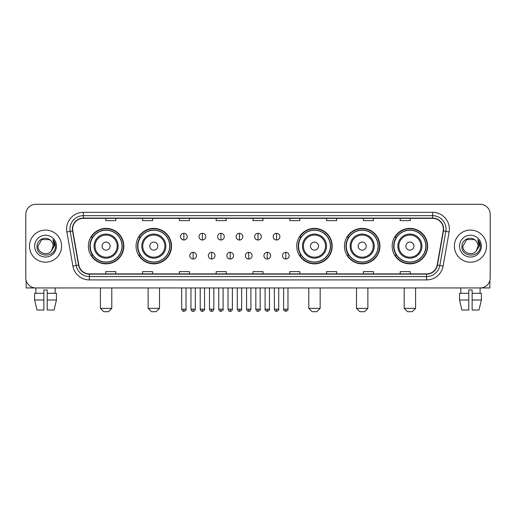 <?xml version="1.0" encoding="UTF-8"?>
<svg xmlns="http://www.w3.org/2000/svg" width="516" height="516" viewBox="0 0 516 516"><rect width="100%" height="100%" fill="white"/><g stroke="black" fill="none" stroke-linecap="round" stroke-linejoin="round"><path stroke-width="0.77" d="M392.166 246.126A17.731 17.731 0 0 0 409.898 263.857A17.731 17.731 0 0 0 427.635 246.126A17.731 17.731 0 0 0 409.898 228.388A17.731 17.731 0 0 0 392.166 246.126M344.456 246.126A17.731 17.731 0 0 0 362.187 263.857A17.731 17.731 0 0 0 379.924 246.126A17.731 17.731 0 0 0 362.187 228.388A17.731 17.731 0 0 0 344.456 246.126M296.745 246.126A17.731 17.731 0 0 0 314.476 263.857A17.731 17.731 0 0 0 332.207 246.126A17.731 17.731 0 0 0 314.476 228.388A17.731 17.731 0 0 0 296.745 246.126M136.076 246.126A17.731 17.731 0 0 0 153.813 263.857A17.731 17.731 0 0 0 171.544 246.126A17.731 17.731 0 0 0 153.813 228.388A17.731 17.731 0 0 0 136.076 246.126M88.365 246.126A17.731 17.731 0 0 0 106.103 263.857A17.731 17.731 0 0 0 123.834 246.126A17.731 17.731 0 0 0 106.103 228.388A17.731 17.731 0 0 0 88.365 246.126M92.622 255.156A16.228 16.228 0 0 1 92.622 237.089M140.333 255.156A16.228 16.228 0 0 1 140.333 237.089M300.996 255.156A16.228 16.228 0 0 1 300.996 237.089M348.706 255.156A16.228 16.228 0 0 1 348.706 237.089M396.417 255.156A16.228 16.228 0 0 1 396.417 237.089M25.8 214.34L25.8 277.905A10.036 10.036 0 0 0 35.836 287.947L480.164 287.947A10.036 10.036 0 0 0 490.2 277.905L490.2 214.34A10.036 10.036 0 0 0 480.164 204.297L35.836 204.297A10.036 10.036 0 0 0 25.8 214.34L25.8 277.905M29.483 246.126A16.061 16.061 0 0 0 45.543 262.18A16.061 16.061 0 0 0 61.598 246.126A16.061 16.061 0 0 0 45.543 230.065A16.061 16.061 0 0 0 29.483 246.126A16.061 16.061 0 0 0 45.543 262.18A16.061 16.061 0 0 0 61.598 246.126A16.061 16.061 0 0 0 45.543 230.065A16.061 16.061 0 0 0 29.483 246.126M454.403 246.126A16.061 16.061 0 0 0 470.457 262.18A16.061 16.061 0 0 0 486.517 246.126A16.061 16.061 0 0 0 470.457 230.065A16.061 16.061 0 0 0 454.403 246.126A16.061 16.061 0 0 0 470.457 262.18A16.061 16.061 0 0 0 486.517 246.126A16.061 16.061 0 0 0 470.457 230.065A16.061 16.061 0 0 0 454.403 246.126M72.64 229.059A10.707 10.707 0 0 1 83.347 218.352L432.653 218.352A10.707 10.707 0 0 1 443.199 230.916L437.181 265.043A10.707 10.707 0 0 1 426.635 273.893L89.365 273.893A10.707 10.707 0 0 1 78.819 265.043L72.801 230.916A10.707 10.707 0 0 1 72.64 229.059M72.375 229.059A10.971 10.971 0 0 0 72.543 230.962L78.561 265.089A10.971 10.971 0 0 0 89.365 274.157L426.635 274.157A10.971 10.971 0 0 0 437.439 265.089L443.457 230.962A10.971 10.971 0 0 0 432.653 218.087L83.347 218.087A10.971 10.971 0 0 0 72.375 229.059M66.874 231.961A16.731 16.731 0 0 1 83.347 212.328L432.653 212.328A16.731 16.731 0 0 1 449.126 231.961L443.109 266.088A16.731 16.731 0 0 1 426.635 279.917L89.365 279.917A16.731 16.731 0 0 1 72.891 266.088L66.874 231.961L70.17 231.381A13.384 13.384 0 0 1 83.347 215.675L432.653 215.675A13.384 13.384 0 0 1 445.83 231.381L439.813 265.508A13.384 13.384 0 0 1 426.635 276.57L89.365 276.57A13.384 13.384 0 0 1 76.187 265.508L70.17 231.381A13.384 13.384 0 0 1 69.963 229.059M480.164 204.297L35.836 204.297M35.985 293.301L35.836 287.947L480.164 287.947L480.015 293.301M490.2 277.905L490.2 214.34M437.439 265.089L439.813 265.508L445.83 231.381L449.126 231.961M252.982 218.352L252.982 220.616L263.018 220.616L263.018 218.352M216.178 218.352L216.178 220.616L226.214 220.616L226.214 218.352M179.375 218.352L179.375 220.616L189.411 220.616L189.411 218.352M142.571 218.352L142.571 220.616L152.607 220.616L152.607 218.352M105.767 218.352L105.767 220.616L115.803 220.616L115.803 218.352M289.786 218.352L289.786 220.616L299.822 220.616L299.822 218.352M326.589 218.352L326.589 220.616L336.625 220.616L336.625 218.352M363.393 218.352L363.393 220.616L373.429 220.616L373.429 218.352M400.197 218.352L400.197 220.616L410.233 220.616L410.233 218.352M263.018 273.893L263.018 271.629L252.982 271.629L252.982 273.893M226.214 273.893L226.214 271.629L216.178 271.629L216.178 273.893M189.411 273.893L189.411 271.629L179.375 271.629L179.375 273.893M152.607 273.893L152.607 271.629L142.571 271.629L142.571 273.893M115.803 273.893L115.803 271.629L105.767 271.629L105.767 273.893M299.822 273.893L299.822 271.629L289.786 271.629L289.786 273.893M336.625 273.893L336.625 271.629L326.589 271.629L326.589 273.893M373.429 273.893L373.429 271.629L363.393 271.629L363.393 273.893M410.233 273.893L410.233 271.629L400.197 271.629L400.197 273.893M50.497 240.411C45.853 235.548 36.92 239.553 37.004 246.126C36.152 257.794 55.077 258.103 55.386 246.687L55.399 246.126C55.373 243.642 54.548 241.462 52.929 239.585L54.232 246.126L51.336 250.982C47.324 256.407 37.584 252.937 37.978 246.126L41.757 239.572L49.323 239.572L50.497 240.411A7.559 7.559 0 0 1 53.103 246.126L51.336 250.982A7.559 7.559 0 0 0 53.103 246.126L51.316 251.002M34.63 246.126A10.907 10.907 0 0 0 45.543 257.033A10.907 10.907 0 0 0 56.45 246.126A10.907 10.907 0 0 0 45.543 235.212A10.907 10.907 0 0 0 34.63 246.126M53 239.669L55.399 246.409M26.135 280.478L26.135 287.947L64.945 287.947M34.624 293.301L34.624 299.99L37.004 310.026L34.624 299.99L34.624 293.301L43.866 293.301L43.866 289.953L47.214 289.953L47.214 293.301L56.457 293.301L56.457 299.99L54.077 310.026L56.457 299.99L47.214 299.99L47.214 293.301M55.244 287.947L55.096 293.301M43.866 293.301L43.866 310.026L37.004 310.026M34.624 299.99L43.866 299.99M54.077 310.026L47.214 310.026L47.214 299.99M108.444 311.703L103.755 311.703L100.414 308.355L111.785 308.355L108.444 311.703M110.114 246.126A4.012 4.012 0 0 0 106.103 242.107A4.012 4.012 0 0 0 102.084 246.126A4.012 4.012 0 0 0 106.103 250.137A4.012 4.012 0 0 0 110.114 246.126M118.145 246.126A12.042 12.042 0 0 0 106.103 234.077A12.042 12.042 0 0 0 94.054 246.126A12.042 12.042 0 0 0 106.103 258.168A12.042 12.042 0 0 0 118.145 246.126A12.042 12.042 0 0 1 106.103 258.168A12.042 12.042 0 0 1 94.054 246.126M121.995 246.126A15.893 15.893 0 0 0 106.103 230.233A15.893 15.893 0 0 0 90.21 246.126A15.893 15.893 0 0 0 106.103 262.012A15.893 15.893 0 0 0 121.995 246.126M123.498 246.126A17.396 17.396 0 0 1 91.229 255.156L92.841 255.156A16.041 16.041 0 0 0 116.713 258.148A16.041 16.041 0 0 0 116.713 234.096A16.041 16.041 0 0 0 92.841 237.089L91.229 237.089A17.396 17.396 0 0 1 123.498 246.126M156.155 311.703L151.472 311.703L148.124 308.355L159.502 308.355L156.155 311.703M157.825 246.126A4.012 4.012 0 0 0 153.813 242.107A4.012 4.012 0 0 0 149.795 246.126A4.012 4.012 0 0 0 153.813 250.137A4.012 4.012 0 0 0 157.825 246.126M165.855 246.126A12.042 12.042 0 0 0 153.813 234.077A12.042 12.042 0 0 0 141.765 246.126A12.042 12.042 0 0 0 153.813 258.168A12.042 12.042 0 0 0 165.855 246.126A12.042 12.042 0 0 1 153.813 258.168A12.042 12.042 0 0 1 141.765 246.126M169.706 246.126A15.893 15.893 0 0 0 153.813 230.233A15.893 15.893 0 0 0 137.92 246.126A15.893 15.893 0 0 0 153.813 262.012A15.893 15.893 0 0 0 169.706 246.126M171.209 246.126A17.396 17.396 0 0 1 138.939 255.156L140.552 255.156A16.041 16.041 0 0 0 164.423 258.148A16.041 16.041 0 0 0 164.423 234.096A16.041 16.041 0 0 0 140.552 237.089L138.939 237.089A17.396 17.396 0 0 1 171.209 246.126M316.818 311.703L312.135 311.703L308.787 308.355L320.165 308.355L316.818 311.703M318.495 246.126A4.012 4.012 0 0 0 314.476 242.107A4.012 4.012 0 0 0 310.464 246.126A4.012 4.012 0 0 0 314.476 250.137A4.012 4.012 0 0 0 318.495 246.126M326.525 246.126A12.042 12.042 0 0 0 314.476 234.077A12.042 12.042 0 0 0 302.434 246.126A12.042 12.042 0 0 0 314.476 258.168A12.042 12.042 0 0 0 326.525 246.126A12.042 12.042 0 0 1 314.476 258.168A12.042 12.042 0 0 1 302.434 246.126M330.369 246.126A15.893 15.893 0 0 0 314.476 230.233A15.893 15.893 0 0 0 298.583 246.126A15.893 15.893 0 0 0 314.476 262.012A15.893 15.893 0 0 0 330.369 246.126M331.878 246.126A17.396 17.396 0 0 1 299.609 255.156L301.221 255.156A16.041 16.041 0 0 0 325.093 258.148A16.041 16.041 0 0 0 325.093 234.096A16.041 16.041 0 0 0 301.221 237.089L299.609 237.089A17.396 17.396 0 0 1 331.878 246.126M364.528 311.703L359.846 311.703L356.498 308.355L367.876 308.355L364.528 311.703M366.205 246.126A4.012 4.012 0 0 0 362.187 242.107A4.012 4.012 0 0 0 358.175 246.126A4.012 4.012 0 0 0 362.187 250.137A4.012 4.012 0 0 0 366.205 246.126M374.235 246.126A12.042 12.042 0 0 0 362.187 234.077A12.042 12.042 0 0 0 350.145 246.126A12.042 12.042 0 0 0 362.187 258.168A12.042 12.042 0 0 0 374.235 246.126A12.042 12.042 0 0 1 362.187 258.168A12.042 12.042 0 0 1 350.145 246.126M378.08 246.126A15.893 15.893 0 0 0 362.187 230.233A15.893 15.893 0 0 0 346.294 246.126A15.893 15.893 0 0 0 362.187 262.012A15.893 15.893 0 0 0 378.08 246.126M379.589 246.126A17.396 17.396 0 0 1 347.32 255.156L348.932 255.156A16.041 16.041 0 0 0 372.804 258.148A16.041 16.041 0 0 0 372.804 234.096A16.041 16.041 0 0 0 348.932 237.089L347.32 237.089A17.396 17.396 0 0 1 379.589 246.126M412.245 311.703L407.556 311.703L404.215 308.355L415.586 308.355L412.245 311.703M413.916 246.126A4.012 4.012 0 0 0 409.898 242.107A4.012 4.012 0 0 0 405.886 246.126A4.012 4.012 0 0 0 409.898 250.137A4.012 4.012 0 0 0 413.916 246.126M421.946 246.126A12.042 12.042 0 0 0 409.898 234.077A12.042 12.042 0 0 0 397.855 246.126A12.042 12.042 0 0 0 409.898 258.168A12.042 12.042 0 0 0 421.946 246.126A12.042 12.042 0 0 1 409.898 258.168A12.042 12.042 0 0 1 397.855 246.126M425.79 246.126A15.893 15.893 0 0 0 409.898 230.233A15.893 15.893 0 0 0 394.005 246.126A15.893 15.893 0 0 0 409.898 262.012A15.893 15.893 0 0 0 425.79 246.126M427.3 246.126A17.396 17.396 0 0 1 395.03 255.156L396.643 255.156A16.041 16.041 0 0 0 420.514 258.148A16.041 16.041 0 0 0 420.514 234.096A16.041 16.041 0 0 0 396.643 237.089L395.03 237.089A17.396 17.396 0 0 1 427.3 246.126M183.857 233.309A3.348 3.348 0 0 0 180.51 236.65A3.348 3.348 0 0 0 183.857 239.998A3.348 3.348 0 0 0 187.205 236.65A3.348 3.348 0 0 0 183.857 233.309L183.857 239.998A3.348 3.348 0 0 0 187.205 236.65A3.348 3.348 0 0 0 183.857 233.309M202.395 233.309A3.348 3.348 0 0 0 199.047 236.65A3.348 3.348 0 0 0 202.395 239.998A3.348 3.348 0 0 0 205.736 236.65A3.348 3.348 0 0 0 202.395 233.309L202.395 239.998A3.348 3.348 0 0 0 205.736 236.65A3.348 3.348 0 0 0 202.395 233.309M220.925 233.309A3.348 3.348 0 0 0 217.584 236.65A3.348 3.348 0 0 0 220.925 239.998A3.348 3.348 0 0 0 224.273 236.65A3.348 3.348 0 0 0 220.925 233.309L220.925 239.998A3.348 3.348 0 0 0 224.273 236.65A3.348 3.348 0 0 0 220.925 233.309M239.463 233.309A3.348 3.348 0 0 0 236.115 236.65A3.348 3.348 0 0 0 239.463 239.998A3.348 3.348 0 0 0 242.81 236.65A3.348 3.348 0 0 0 239.463 233.309L239.463 239.998A3.348 3.348 0 0 0 242.81 236.65A3.348 3.348 0 0 0 239.463 233.309M258 233.309A3.348 3.348 0 0 0 254.652 236.65A3.348 3.348 0 0 0 258 239.998A3.348 3.348 0 0 0 261.348 236.65A3.348 3.348 0 0 0 258 233.309L258 239.998A3.348 3.348 0 0 0 261.348 236.65A3.348 3.348 0 0 0 258 233.309M276.537 233.309A3.348 3.348 0 0 0 273.19 236.65A3.348 3.348 0 0 0 276.537 239.998A3.348 3.348 0 0 0 279.885 236.65A3.348 3.348 0 0 0 276.537 233.309L276.537 239.998A3.348 3.348 0 0 0 279.885 236.65A3.348 3.348 0 0 0 276.537 233.309M193.126 252.311A3.348 3.348 0 0 0 189.778 255.659A3.348 3.348 0 0 0 193.126 259.006A3.348 3.348 0 0 0 196.473 255.659A3.348 3.348 0 0 0 193.126 252.311L193.126 259.006A3.348 3.348 0 0 0 196.473 255.659A3.348 3.348 0 0 0 193.126 252.311M211.663 252.311A3.348 3.348 0 0 0 208.316 255.659A3.348 3.348 0 0 0 211.663 259.006A3.348 3.348 0 0 0 215.004 255.659A3.348 3.348 0 0 0 211.663 252.311L211.663 259.006A3.348 3.348 0 0 0 215.004 255.659A3.348 3.348 0 0 0 211.663 252.311M230.194 252.311A3.348 3.348 0 0 0 226.853 255.659A3.348 3.348 0 0 0 230.194 259.006A3.348 3.348 0 0 0 233.542 255.659A3.348 3.348 0 0 0 230.194 252.311L230.194 259.006A3.348 3.348 0 0 0 233.542 255.659A3.348 3.348 0 0 0 230.194 252.311M248.731 252.311A3.348 3.348 0 0 0 245.384 255.659A3.348 3.348 0 0 0 248.731 259.006A3.348 3.348 0 0 0 252.079 255.659A3.348 3.348 0 0 0 248.731 252.311L248.731 259.006A3.348 3.348 0 0 0 252.079 255.659A3.348 3.348 0 0 0 248.731 252.311M267.269 252.311A3.348 3.348 0 0 0 263.921 255.659A3.348 3.348 0 0 0 267.269 259.006A3.348 3.348 0 0 0 270.616 255.659A3.348 3.348 0 0 0 267.269 252.311L267.269 259.006A3.348 3.348 0 0 0 270.616 255.659A3.348 3.348 0 0 0 267.269 252.311M285.806 252.311A3.348 3.348 0 0 0 282.458 255.659A3.348 3.348 0 0 0 285.806 259.006A3.348 3.348 0 0 0 289.147 255.659A3.348 3.348 0 0 0 285.806 252.311L285.806 259.006A3.348 3.348 0 0 0 289.147 255.659A3.348 3.348 0 0 0 285.806 252.311M489.865 280.478L489.865 287.947L451.055 287.947M459.543 293.301L459.543 299.99L461.923 310.026L459.543 299.99L459.543 293.301L468.786 293.301L468.786 289.953L472.134 289.953L472.134 293.301L481.376 293.301L481.376 299.99L478.996 310.026L481.376 299.99L472.134 299.99L472.134 293.301M468.786 293.301L468.786 310.026L461.923 310.026M459.543 299.99L468.786 299.99M478.996 310.026L472.134 310.026L472.134 299.99M460.756 287.947L460.904 293.301M475.41 240.411C470.773 235.548 461.839 239.553 461.923 246.126C461.072 257.794 479.996 258.103 480.306 246.687L480.319 246.126C480.293 243.642 479.467 241.462 477.848 239.585L479.151 246.126L476.255 250.982C472.243 256.407 462.504 252.937 462.897 246.126L466.677 239.572L474.243 239.572L475.41 240.411A7.559 7.559 0 0 1 478.022 246.126L476.255 250.982A7.559 7.559 0 0 0 478.022 246.126L476.236 251.002M459.55 246.126A10.907 10.907 0 0 0 470.457 257.033A10.907 10.907 0 0 0 481.37 246.126A10.907 10.907 0 0 0 470.457 235.212A10.907 10.907 0 0 0 459.55 246.126M477.919 239.669L480.319 246.409M432.653 212.328L432.653 218.087M70.17 231.381L72.543 230.962M89.365 279.917L89.365 274.157M426.635 274.157L426.635 279.917M72.891 266.088L78.561 265.089M443.457 230.962L445.83 231.381M83.347 212.328L83.347 218.087M439.813 265.508L443.109 266.088M117.164 246.126A11.068 11.068 0 0 0 106.103 235.057A11.068 11.068 0 0 0 95.034 246.126A11.068 11.068 0 0 0 106.103 257.187A11.068 11.068 0 0 0 117.164 246.126M164.875 246.126A11.068 11.068 0 0 0 153.813 235.057A11.068 11.068 0 0 0 142.745 246.126A11.068 11.068 0 0 0 153.813 257.187A11.068 11.068 0 0 0 164.875 246.126M325.544 246.126A11.068 11.068 0 0 0 314.476 235.057A11.068 11.068 0 0 0 303.414 246.126A11.068 11.068 0 0 0 314.476 257.187A11.068 11.068 0 0 0 325.544 246.126M373.255 246.126A11.068 11.068 0 0 0 362.187 235.057A11.068 11.068 0 0 0 351.125 246.126A11.068 11.068 0 0 0 362.187 257.187A11.068 11.068 0 0 0 373.255 246.126M420.966 246.126A11.068 11.068 0 0 0 409.898 235.057A11.068 11.068 0 0 0 398.836 246.126A11.068 11.068 0 0 0 409.898 257.187A11.068 11.068 0 0 0 420.966 246.126M183.857 309.194L181.684 309.194C182.064 310.742 182.787 311.464 183.857 311.367L183.857 309.194L186.031 309.194L186.031 287.947M202.395 309.194L200.214 309.194C200.595 310.742 201.324 311.464 202.395 311.367L202.395 309.194L204.568 309.194L204.568 287.947M220.925 309.194L218.752 309.194C219.132 310.742 219.861 311.464 220.925 311.367L220.925 309.194L223.105 309.194L223.105 287.947M239.463 309.194L237.289 309.194C237.67 310.742 238.392 311.464 239.463 311.367L239.463 309.194L241.636 309.194L241.636 287.947M258 309.194L255.826 309.194C256.207 310.742 256.929 311.464 258 311.367L258 309.194L260.174 309.194L260.174 287.947M276.537 309.194L274.364 309.194C274.738 310.742 275.467 311.464 276.537 311.367L276.537 309.194L278.711 309.194L278.711 287.947M193.126 309.194L190.952 309.194C191.326 310.742 192.055 311.464 193.126 311.367L193.126 309.194L195.3 309.194L195.3 287.947M211.663 309.194L209.483 309.194C209.864 310.742 210.593 311.464 211.663 311.367L211.663 309.194L213.837 309.194L213.837 287.947M230.194 309.194L228.02 309.194C228.401 310.742 229.123 311.464 230.194 311.367L230.194 309.194L232.374 309.194L232.374 287.947M248.731 309.194L246.558 309.194C246.938 310.742 247.661 311.464 248.731 311.367L248.731 309.194L250.905 309.194L250.905 287.947M267.269 309.194L265.095 309.194C264.65 309.884 265.379 310.613 267.269 311.367L267.269 309.194L269.442 309.194L269.442 287.947M285.806 309.194L283.626 309.194C283.187 309.884 283.91 310.613 285.806 311.367L285.806 309.194L287.98 309.194L287.98 287.947M111.785 287.947L111.785 308.355M100.414 287.947L100.414 308.355M159.502 287.947L159.502 308.355M148.124 287.947L148.124 308.355M320.165 287.947L320.165 308.355M308.787 287.947L308.787 308.355M367.876 287.947L367.876 308.355M356.498 287.947L356.498 308.355M415.586 287.947L415.586 308.355M404.215 287.947L404.215 308.355M181.684 309.194L181.684 287.947M186.031 309.194C186.47 309.884 185.747 310.613 183.857 311.367M200.214 309.194L200.214 287.947M204.568 309.194C205.007 309.884 204.284 310.613 202.395 311.367M218.752 309.194L218.752 287.947M223.105 309.194C223.544 309.884 222.822 310.613 220.925 311.367M237.289 309.194L237.289 287.947M241.636 309.194C242.081 309.884 241.353 310.613 239.463 311.367M255.826 309.194L255.826 287.947M260.174 309.194C260.619 309.884 259.89 310.613 258 311.367M274.364 309.194L274.364 287.947M278.711 309.194C279.15 309.884 278.427 310.613 276.537 311.367M190.952 309.194L190.952 287.947M195.3 309.194C194.919 310.742 194.197 311.464 193.126 311.367M209.483 309.194L209.483 287.947M213.837 309.194C213.456 310.742 212.727 311.464 211.663 311.367M228.02 309.194L228.02 287.947M232.374 309.194C231.994 310.742 231.265 311.464 230.194 311.367M246.558 309.194L246.558 287.947M250.905 309.194C250.524 310.742 249.802 311.464 248.731 311.367M265.095 309.194L265.095 287.947M269.442 309.194C269.881 309.884 269.159 310.613 267.269 311.367M283.626 309.194L283.626 287.947M287.98 309.194C288.418 309.884 287.696 310.613 285.806 311.367"/></g></svg>
